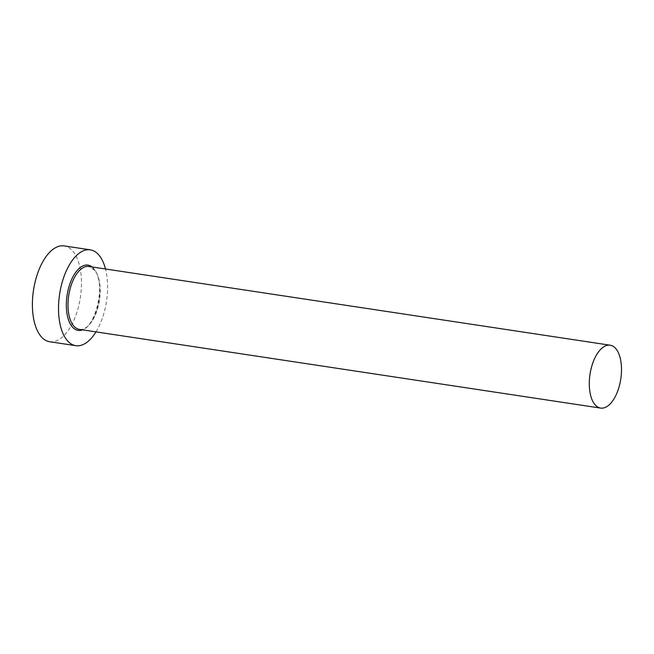 <?xml version="1.0" encoding="UTF-8"?>
<svg xmlns="http://www.w3.org/2000/svg" width="654" height="654" viewBox="0 0 654 654"><rect width="100%" height="100%" fill="white"/><g stroke="black" fill="none" stroke-linecap="round" stroke-linejoin="round"><path stroke-width="0.49" stroke-dasharray="3.27 2.45" d="M49.704 341.74A48.461 23.716 98.6 0 0 78.251 307.691A48.461 23.716 98.6 0 0 73.436 251.929A48.461 23.716 98.6 0 0 64.174 245.904M95.999 331.88A48.461 23.716 98.6 0 0 105.498 268.99M92.091 266.963A33.011 16.154 -81.4 0 1 94.299 269.227A33.011 16.154 -81.4 0 1 98.566 302.884A33.011 16.154 -81.4 0 1 82.592 329.853M79.347 329.371A31.801 15.565 98.6 0 0 98.092 307.02A31.801 15.565 98.6 0 0 94.928 270.429A31.801 15.565 98.6 0 0 88.846 266.472L94.38 270.127C107.714 284.106 93.187 334.717 79.347 329.371"/><path stroke-width="0.98" d="M616.223 349.162A31.801 15.565 98.6 0 0 610.141 345.206A31.801 15.565 98.6 0 0 591.404 367.548A31.801 15.565 98.6 0 0 594.568 404.139A31.801 15.565 98.6 0 0 600.642 408.096A31.801 15.565 98.6 0 0 619.387 385.754A31.801 15.565 98.6 0 0 616.223 349.162M105.498 268.99A48.461 23.716 98.6 0 0 99.555 255.877A48.461 23.716 98.6 0 0 90.293 249.844A48.461 23.716 98.6 0 0 61.738 283.893A48.461 23.716 98.6 0 0 66.553 339.655A48.461 23.716 98.6 0 0 75.815 345.68A48.461 23.716 98.6 0 0 95.999 331.88M90.293 249.844L64.174 245.904A48.461 23.716 98.6 0 0 35.618 279.953A48.461 23.716 98.6 0 0 40.434 335.706A48.461 23.716 98.6 0 0 49.704 341.74L75.815 345.68M82.592 329.853A33.011 16.154 -81.4 0 1 71.809 326.305A33.011 16.154 -81.4 0 1 69.79 284.155A33.011 16.154 -81.4 0 1 92.091 266.963M610.141 345.206L88.846 266.472A31.801 15.565 98.6 0 0 70.109 288.823A31.801 15.565 98.6 0 0 73.273 325.414A31.801 15.565 98.6 0 0 79.347 329.371L600.642 408.096"/></g></svg>
